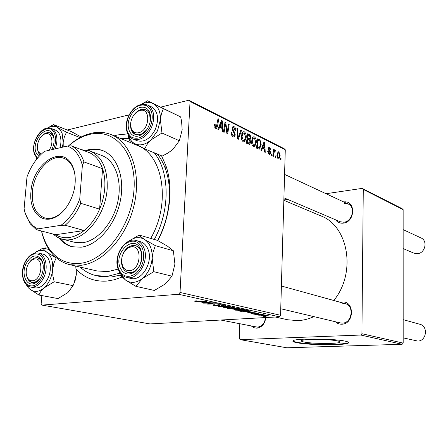 <?xml version="1.0" encoding="UTF-8"?>
<svg xmlns="http://www.w3.org/2000/svg" width="448" height="448" viewBox="0 0 448 448"><rect width="100%" height="100%" fill="white"/><g stroke="black" fill="none" stroke-linecap="round" stroke-linejoin="round"><path stroke-width="0.67" d="M304.27 342.059C312.9 343.846 338.677 343.963 339.97 342.182C340.407 341.768 339.584 341.348 337.506 340.917C329.325 339.063 302.579 338.929 301.47 340.704C300.983 341.152 301.918 341.6 304.27 342.059M297.164 342.754C309.725 345.302 346.573 345.475 348.505 342.916C349.11 342.339 347.962 341.74 345.055 341.13C333.418 338.453 294.554 338.251 293.02 340.788C292.303 341.443 293.686 342.098 297.164 342.754M292.914 340.889C293.311 341.37 294.728 341.841 297.175 342.3C309.736 344.859 346.578 345.022 348.51 342.451L348.578 342.384M343.722 201.947C355.914 199.97 355.454 222.169 343.213 223.16C340.043 223.457 337.518 222.342 335.63 219.828M283.914 197.803L340.105 221.732L343.829 222.23C352.335 221.654 355.785 207.015 348.135 204.002L344.092 203.426M340.295 302.288L342.098 301.98C354.704 300.58 354.458 324.145 341.785 324.201C339.338 324.279 337.21 323.456 335.395 321.742M280.75 308.745L340.318 322.913L342.423 323.109C352.128 323.176 354.57 305.654 345.173 303.632L342.698 303.38M265.782 317.548C264.942 323.803 261.957 327.348 256.816 328.188L254.005 327.734L251.563 326.161M220.758 320.029L257.522 327.158C262.147 326.39 264.802 323.187 265.485 317.565M121.918 277.06L114.621 279.686L107.374 281.025C95.127 281.971 84.75 278.079 76.25 269.343M114.184 135.85L117.572 134.938L127.798 133.868M80.102 267.064C84.818 271.398 90.205 274.26 96.264 275.654L99.68 276.422L111.11 277.071L120.238 275.083L125.591 280.118L121.358 275.279L120.327 273.151M275.285 317.022L287.678 319.771L298.026 320.628C303.38 320.348 308.666 319.01 313.886 316.624M333.788 300.49C356.591 272.866 348.477 225.87 320.807 215.874L283.842 200.29M46.189 244.502L45.825 248.735M41.843 295.579L41.154 303.694L42.045 305.11L149.99 323.926L279.3 316.803L178.629 294.263L42.045 305.11M242.833 310.43L235.043 310.134L234.444 309.758L241.321 309.366L244.53 309.702L245.112 310.083L242.838 310.234M246.865 312.038L255.338 312.144L247.57 312.844L249.06 312.519L246.87 311.892M194.964 301.364L194.404 301.062L196.325 300.854L197.193 301.011L196.05 301.297L206.64 301.297L199.209 301.571L194.964 301.364L194.986 300.938M218.176 305.704L213.466 305.413L212.632 304.998L214.323 304.746L215.141 304.892L213.937 305.054L214.536 305.351L217.386 305.553L217.991 305.452L217.7 304.836L218.758 304.646L223.02 304.909L223.709 305.29L222.23 305.536L221.435 305.385L222.421 305.234L221.956 304.976L219.526 304.802L218.999 304.914L219.419 305.502L218.176 305.704L218.221 304.702M230.759 306.667L218.182 306.41L225.949 305.598L219.985 306.449L230.759 306.667M232.165 308.073L224.241 307.77L223.619 307.373L230.535 306.97L233.817 307.317L234.427 307.72L232.176 307.866M265.541 316.445L263.586 316.35L265.541 316.445M234.73 309.271L227.562 308.465L237.395 308.146L239.848 308.862L234.73 309.271M201.438 302.042L210.437 302.142L202.518 302.982L201.779 302.82L203.952 302.596L201.443 301.879M210.129 303.089L203.246 303.139L213.321 302.781L214.082 302.954L208.538 303.918L217.756 303.772L207.732 304.125L206.97 303.957L212.464 302.994L210.14 302.893M251.507 313.734L250.958 313.454L252.218 313.275L252.963 313.404L252.314 313.695L254.089 313.824L255.226 313.253L258.838 313.706L255.993 313.382L254.789 313.953L251.507 313.734L251.524 313.326M241.338 311.422L238.258 310.806L247.985 310.503L250.331 311.237L248.153 311.55L241.343 311.192M266.902 316.058L260.781 315.61L268.072 315.599L268.464 315.834L266.907 315.879M259.896 315.207L257.925 315.112L259.896 315.207M258.944 314.647L255.528 314.586L262.466 314.384L261.649 314.563L264.236 314.81L258.95 314.485M255.718 314.289L253.73 314.194L255.718 314.289M256.329 142.318L254.621 146.81L253.506 146.798C252.134 145.695 251.49 143.92 251.586 141.473L252.577 137.48L253.266 136.836L254.419 136.881C255.819 138.029 256.458 139.838 256.329 142.318L255.679 142.447M262.45 148.299L261.638 150.623L260.977 150.304L264.029 141.848L264.768 142.218L265.238 152.376L264.628 152.079L264.522 149.318L262.45 148.299L261.643 148.45M215.746 128.419L214.463 125.423L214.57 124.494L215.286 124.706L215.18 125.586L215.846 127.215L216.306 127.226L218.008 118.692L218.714 119.05L217.538 126.291L216.614 128.442L215.746 128.419M235.295 134.87L234.36 136.965L233.162 136.898C231.818 136.119 231.202 134.635 231.308 132.446L231.986 132.647L232.098 134.243L233.257 135.716L234.097 135.783L234.629 134.641L234.489 133.661L232.826 131.062L232.159 128.447L232.949 126.554L234.069 126.638C235.217 127.338 235.799 128.632 235.816 130.525L235.133 130.525L234.002 127.82L233.257 127.753L232.831 128.722L235.295 134.87L234.584 135.016M241.494 130.508L238.342 139.283L237.502 138.874L236.942 128.218L237.608 128.554L238.084 137.676L240.794 130.155L241.494 130.508L240.593 130.698M246.243 137.318L244.513 141.842L243.32 141.837C241.903 140.711 241.242 138.902 241.343 136.416L242.379 132.373L243.057 131.74L244.283 131.779C245.728 132.955 246.383 134.798 246.243 137.318L245.571 137.452M281.126 158.732L280.952 160.031L280.381 159.751L280.543 158.446L281.126 158.732L280.493 158.844M285.281 149.8L190.047 101.45L188.86 100.212L284.144 148.68L285.281 149.8L280.56 315.274L279.3 316.803M190.047 101.45L180.029 292.466L280.56 315.274M250.678 142.122L249.698 144.407L246.35 143.181L247.766 133.666L250.169 135.044L250.925 137.715L249.995 139.731L250.678 142.122L249.995 142.262M219.587 127.238L218.635 129.685L217.879 129.315L221.458 120.428L222.298 120.854L222.751 131.69L222.057 131.354L221.956 128.402L219.587 127.238L218.63 127.445M225.109 126.381L224.129 132.362L223.434 132.02L225.014 122.22L225.736 122.578L227.231 132.272L228.514 123.978L229.202 124.326L227.662 134.081L226.94 133.728L225.428 124.04L225.109 126.381L224.314 126.554M269.058 154.364L267.708 151.273L268.318 151.306L269.114 153.496L269.59 153.541L269.931 152.796L268.33 148.613L268.946 147.168L269.64 147.224L270.922 150.035L270.329 149.867L269.584 148.092L268.929 148.753L270.525 153.003L269.875 154.442L269.058 154.364M259.162 149.178L256.435 148.092L257.796 138.712L260.019 139.961L261.184 144.497L259.532 149.078L259.162 149.178M280.146 155.406L278.936 158.838L278.219 158.827L276.926 155.372L278.13 151.788L278.891 151.838L280.146 155.406L279.552 155.518M275.789 156.117L275.61 157.427L275.027 157.142L275.19 155.826L275.789 156.117L275.139 156.24M273.739 153.67L273.353 156.33L272.759 156.038L273.672 149.363L274.266 149.66L274.07 151.032L274.786 149.929L275.458 150.382L275.19 151.362L274.658 150.993L273.739 153.67L273.067 153.793M271.83 154.185L271.65 155.501L271.057 155.21L271.225 153.888L271.83 154.185L271.174 154.302M188.86 100.212L160.815 107.089M129.074 114.867L67.234 130.021M157.562 240.47C169.686 218.355 172.822 189.868 165.682 169.618C163.626 163.666 160.888 158.497 157.461 154.118M239.809 323.82L239.254 338.531L240.139 339.646L286.838 347.788L402.108 344.294L360.786 335.042L240.139 339.646M363.272 189.403L362.197 188.378L402.108 208.678L403.138 209.642L363.272 189.403L361.922 333.732L403.178 343.095L402.108 344.294M403.138 209.642L403.178 343.095M362.197 188.378L326.043 193.715M287.622 199.382L283.853 199.942M360.786 335.042L361.922 333.732M161.538 155.798L165.917 165.687C173.454 187.023 170.358 217.011 157.825 240.61M178.629 294.263L180.029 292.466M248.73 135.335L250.169 135.044M250.253 137.855L250.925 137.715M249.133 139.905L249.995 139.731M248.248 135.094L247.806 138.051L249.794 138.729L250.292 137.446L249.334 135.643L248.248 135.094L247.531 135.24M247.089 138.197L247.806 138.051M247.643 139.166L247.162 142.38L249.474 143.158L250.051 141.786L248.993 139.832L247.643 139.166L246.926 139.306L249.547 138.779M246.445 142.52L247.162 142.38M247.167 143.578L248.987 143.22M242.564 132.138L244.283 131.779M242.855 133.403L241.993 136.786L243.41 140.678L244.227 140.666L245.61 136.886L244.216 132.944L241.774 133.627M241.338 136.92L241.993 136.786M242.329 140.896L243.41 140.678M236.97 128.688L237.608 128.554M237.446 137.805L238.084 137.676M231.302 132.793L231.986 132.647M231.302 133.118L231.969 132.978M231.426 134.383L232.098 134.243M232.064 135.962L233.257 135.716M232.529 126.969L234.069 126.638M235.402 130.614L235.816 130.525M232.159 128.862L232.831 128.722M232.327 129.909L233.044 129.758M214.514 124.874L215.286 124.706M214.458 125.748L215.18 125.586M214.805 127.439L215.846 127.215M217.918 119.224L218.714 119.05M216.714 126.47L217.538 126.291M221.183 121.1L222.298 120.854M221.082 123.575L220.024 126.207L221.917 127.137L221.732 121.727L221.082 123.575L220.102 123.788M219.044 126.42L220.024 126.207M220.853 121.918L221.732 121.727M220.158 127.518L221.917 127.137M224.93 122.758L225.736 122.578M226.716 132.384L227.231 132.272M228.435 124.494L229.202 124.326M224.694 124.197L225.428 124.04M267.708 151.424L268.318 151.306M268.262 153.653L269.114 153.496M268.66 147.414L269.64 147.224M268.33 148.865L268.929 148.753M268.402 149.458L268.968 149.352M269.623 151.698L270.267 151.581M269.886 153.126L270.525 153.003M263.827 142.402L264.768 142.218M263.732 144.81L262.825 147.319L264.477 148.131L264.281 143.058L263.732 144.81L262.903 144.973M261.996 147.476L262.825 147.319M263.542 143.203L264.281 143.058M262.774 148.456L264.477 148.131M258.535 140.252L260.019 139.961M260.546 144.62L261.184 144.497M258.261 140.118L257.225 147.297L259.297 147.879L260.574 144.133L259.924 141.114L258.261 140.118L257.572 140.252M256.536 147.431L257.225 147.297M256.452 147.991L258.02 147.689M252.79 137.211L254.419 136.881M253.042 138.488L252.213 141.831L253.59 145.656L254.352 145.656L255.713 141.904L254.358 138.029L252 138.701M251.58 141.954L252.213 141.831M252.532 145.863L253.59 145.656M277.799 152.046L278.891 151.838M278.841 152.695L278.421 152.684L277.508 155.551L278.253 157.954L278.628 157.959L279.569 155.12L278.841 152.695M276.92 155.658L277.508 155.551M277.491 158.094L278.253 157.954M273.616 149.783L274.266 149.66M273.426 151.155L274.07 151.032M274.663 150.007L275.066 149.934M274.254 150.612L275.458 150.382M230.182 308.75L230.171 309.036M238.717 308.442L238.694 309.042M236.919 308.336L233.85 308.431L237.989 308.896L238.622 308.795L236.925 308.162M238.084 308.297L238.073 308.588M232.702 308.47L229.393 308.577L234.086 309.12L234.735 309.025L232.708 308.297M234.142 308.498L234.13 308.784M224.269 307.182L224.241 307.77M230.401 307.132L224.89 307.423L231.582 307.916L233.178 307.664L230.406 306.964M219.083 306.314L219.072 306.606M213.494 304.814L213.466 305.413M219.01 304.634L218.999 304.914M203.969 302.299L203.952 302.596M206.5 302.086L202.882 302.058L204.887 302.501L208.914 302.086L206.506 301.918M207.749 303.811L207.732 304.125M257.869 313.354L257.852 313.863M254.811 313.286L254.789 313.953M249.066 312.239L249.06 312.519M251.636 312.088L248.226 312.054L249.973 312.435L253.915 312.094L251.642 311.942M240.134 310.934L240.122 311.214M247.498 310.688L240.05 310.912L247.559 311.399L249.133 311.181L247.503 310.52M249.127 310.761L249.116 311.086M235.066 309.574L235.043 310.134M241.17 309.523L235.693 309.803L242.273 310.279L243.88 310.027L241.175 309.361M261.212 315.487L261.201 315.857M267.271 315.638L261.766 315.683L266.297 315.924L267.467 315.767L267.277 315.47M138.544 132.759C149.766 130.743 151.211 107.134 139.983 110.499L139.132 110.757C133.095 112.734 128.716 123.021 131.41 128.862C132.877 132.054 135.257 133.353 138.544 132.759M141.226 109.446L145.874 109.81C149.43 111.776 150.886 115.59 150.254 121.251L149.688 114.234L148.126 111.535L145.874 109.81C142.162 108.394 138.499 109.704 134.882 113.736L140.258 109.743L141.226 109.446M146.485 130.054C144.418 132.642 142.122 134.243 139.586 134.854L135.307 134.529L131.443 130.385L130.648 123.665C130.222 129.102 131.774 132.72 135.307 134.529L138.074 135.044L141.064 134.383L146.485 130.054M403.15 248.578L413.98 253.187L417.39 253.702C425.141 253.383 428.047 240.744 421.03 237.95L403.144 229.622M403.178 337.865L417.71 341.062C426.53 341.236 428.478 326.155 419.905 324.279L403.172 319.654M129.623 270.626C141.137 269.998 142.688 244.748 131.163 246.837L127.954 248.007C121.85 253.142 120.193 259.431 122.982 266.868C124.583 269.578 126.795 270.833 129.623 270.626M132.468 245.476L135.335 245.672C146.188 247.845 142.066 272.194 130.715 272.625L128.279 272.468C126.118 271.919 124.404 270.536 123.133 268.318C121.727 265.703 121.218 262.646 121.615 259.14L122.41 266.75C123.637 269.853 125.597 271.757 128.279 272.468C130.502 272.966 132.737 272.474 134.982 270.995C141.103 265.737 143.074 259.123 140.896 251.16L140.454 250.174C139.227 247.806 137.519 246.305 135.335 245.672C130.166 244.815 126.039 247.621 122.948 254.083C124.337 250.835 126.286 248.416 128.806 246.814L132.468 245.476M48.978 150.315C54.342 143.31 51.845 131.796 45.494 133.795L44.929 133.969C39.234 135.666 35.207 146.933 38.506 151.934L41.194 154.207M40.23 155.159L38.825 153.479L37.559 149.397L38.119 151.956L40.23 155.159M42.599 135.296L46.155 132.983L50.042 132.944C52.17 133.829 53.502 135.817 54.051 138.908L52.982 135.649L50.042 132.944C47.628 132.126 45.147 132.916 42.599 135.296M34.541 258.972L32.43 259.666C26.841 262.338 24.142 273.84 28.011 278.561C29.249 280.168 30.789 280.896 32.637 280.739C42.202 280.263 44.156 257.186 34.541 258.972M33.74 282.554L32.094 282.481L28.454 280.05L26.617 275.604C27.446 279.479 29.266 281.775 32.094 282.481L36.534 281.607L39.698 278.785C37.878 281.036 35.89 282.29 33.74 282.554M29.854 261.766L33.494 258.502L35.907 257.706L37.85 257.796C40.466 258.502 42.207 260.641 43.086 264.225L41.479 260.389L37.85 257.796C34.989 257.281 32.323 258.602 29.854 261.766M141.417 104.339L143.657 103.326C147.095 102.099 150.265 102.189 153.16 103.589C158.217 106.428 160.63 111.815 160.395 119.75L157.511 130.861L150.92 139.983L161.963 133.022L160.395 119.75L161.403 113.786L163.397 108.662L147.627 100.766L140.986 104.429M148.562 126.515C146.429 130.889 143.573 133.862 140 135.43C130.984 139.569 124.796 127.473 130.155 116.782C134.641 106.299 146.703 103.606 149.722 112.717C151.144 116.939 150.758 121.537 148.562 126.515M155.204 129.64C159.303 118.866 158.032 111.261 151.402 106.837L147.56 105.017C154.202 109.458 155.462 117.09 151.346 127.926C146.205 137.295 140.101 140.997 133.028 139.026L136.926 140.655C143.993 142.626 150.08 138.958 155.204 129.64M147.627 100.766L180.656 116.922L181.569 121.234L182.174 129.797L179.357 140.739L161.963 133.022M180.656 116.922L163.397 108.662M179.357 140.739L172.928 149.386L168.062 152.97L162.221 156.078L144.603 148.826L147.549 143.707L150.92 139.983C145.141 144.928 139.681 146.115 134.534 143.556L144.603 148.826M128.033 134.316L129.248 140.286L134.534 143.556C132.177 142.218 130.39 140.118 129.17 137.262L128.369 134.904M139.177 235.038L157.287 240.324L167.507 246.154L173.359 250.768L174.922 264.04L171.97 276.186L153.793 271.69L152.169 257.998L153.003 252.375L155.327 245.65L144.794 239.607C142.055 237.77 140.179 236.247 139.177 235.038L128.722 241.27M120.064 267.422C113.725 252.605 133.56 234.013 140.381 248.741L140.879 249.85C143.338 258.826 141.109 266.286 134.204 272.216C127.91 275.682 123.194 274.086 120.064 267.422M126.666 277.441L130.743 278.382C141.775 281.77 153.681 261.75 147.952 249.172C146.3 245.224 143.78 242.738 140.392 241.707L136.377 240.57C139.77 241.601 142.29 244.098 143.942 248.063C149.66 260.697 137.71 280.834 126.666 277.441C122.713 276.382 119.896 273.627 118.199 269.175C112.874 256.284 124.869 236.751 136.377 240.57M171.97 276.186L165.39 283.892L154.358 290.444L135.946 286.362L142.402 278.505L153.793 271.69M128.738 241.259L130.682 239.904C135.677 237.003 140.381 236.902 144.794 239.607C149.974 243.354 152.432 249.48 152.169 257.998C151.424 266.588 148.165 273.42 142.402 278.505C136.461 283.041 130.855 283.578 125.591 280.118L135.946 286.362M119.476 271.874L120.238 275.083M173.359 250.768L155.327 245.65M47.611 128.022L49.969 126.924C52.769 125.966 55.317 126.146 57.613 127.456L60.234 129.797L62.115 133.252L63.19 142.498L64.327 136.993L66.483 132.222L57.613 127.456L53.575 124.617L47.421 128.044M38.948 156.514L35.98 152.466C31.248 140.694 47.158 122.982 52.713 134.092L53.329 135.458C54.723 139.832 54.191 144.575 51.733 149.682M59.976 147.79C61.242 143.125 61.242 138.981 59.965 135.346C58.94 132.658 57.355 130.883 55.21 130.015L51.24 128.464C53.379 129.332 54.964 131.113 55.989 133.812C57.495 138.309 57.198 143.343 55.098 148.91M53.575 124.617L71.551 131.729L81.228 136.97M80.097 137.564L66.483 132.222M63.213 147.045L63.19 142.498L62.401 147.235M36.501 157.886L36.775 159.068M37.016 158.766L36.809 158.228M75.757 266.062L76.328 274.478L75.214 280.314L73.063 285.645L67.872 292.611L58.01 298.581L38.97 295.047C39.749 292.706 41.434 290.343 44.027 287.952L54.163 281.764L52.858 275.604L52.668 269.276L53.866 263.306L56.129 257.947L47.04 252.364C44.822 250.634 43.478 249.194 42.997 248.046L34.16 253.282M26.023 263.838C30.901 255.394 35.924 253.747 41.082 258.894C43.921 263.654 43.999 269.338 41.311 275.934C39.81 279.11 37.878 281.4 35.51 282.806C27.16 288.131 20.619 274.646 26.023 263.838M30.643 287.05L34.843 287.862C40.046 288.439 44.419 285.258 47.97 278.331C52.786 268.47 49.851 255.354 42.717 254.072L38.567 253.092C45.707 254.374 48.63 267.551 43.792 277.463C40.23 284.43 35.846 287.622 30.643 287.05C22.865 285.751 19.992 272.636 24.713 262.758C28.274 255.59 32.894 252.37 38.567 253.092M49.067 249.519L42.997 248.046M56.627 258.065L56.129 257.947M73.063 285.645L54.163 281.764M26.191 284.592L28.202 287.622L30.022 289.302L38.97 295.047M76.278 269.668L76.328 274.478L73.634 284.749M34.188 253.277L36.372 251.86C40.247 249.883 43.803 250.057 47.04 252.364C51.234 255.853 53.116 261.486 52.668 269.276C51.822 277.127 48.944 283.354 44.027 287.952C38.982 292.057 34.311 292.505 30.022 289.302L28.202 287.622M26.751 285.09L28.095 287.269M58.873 237.978C62.479 242.452 66.864 245.37 72.022 246.719L81.11 247.212C97.591 245.224 114.99 225.422 120.103 201.908C125.339 178.399 117.331 156.066 102.682 150.59C98.224 148.898 93.526 148.596 88.581 149.677L86.895 150.108M103.264 150.819C98.974 149.324 94.472 149.094 89.757 150.125L88.374 150.466M60.284 238.538C63.711 242.693 67.827 245.47 72.632 246.865M41.563 231.039C43.154 237.614 45.606 243.382 48.927 248.349C56.616 259.476 66.931 264.488 79.873 263.379C105.286 260.999 131.936 225.456 134.025 189.168C136.489 152.824 114.548 127.999 89.757 134.372L84.79 135.89C79.083 138.062 73.634 141.445 68.443 146.026M68.365 146.026C73.926 140.952 79.789 137.234 85.954 134.876L91.039 133.319C98.162 131.645 104.927 132.098 111.339 134.68C130.894 142.436 141.568 172.85 134.187 204.742C126.974 236.656 103.118 263.038 80.965 265.289L69.877 264.706C61.477 262.651 54.617 257.695 49.291 249.85C45.702 244.474 43.103 238.202 41.502 231.022M69.877 264.706L97.026 270.962L108.035 271.589L118.171 269.097M150.696 238.403C171.321 203.23 163.072 154.297 137.099 145.298L111.339 134.68M96.264 275.654L107.705 276.304L119.767 273.202M154.286 239.45C170.302 210.577 169.859 171.774 154.246 152.796M129.808 138.594L121.044 138.678M81.558 149.705L90.037 151.021L101.914 155.54C115.198 160.423 122.472 180.544 117.807 201.723C113.249 222.908 97.602 240.839 82.69 242.704L74.262 242.239L61.247 238.851L57.159 237.126L52.881 234.013M30.951 191.727C32.396 164.746 60.782 144.424 71.484 164.136C74.441 169.254 75.65 175.61 75.124 183.215C74.122 197.926 64.82 213.254 54.426 217.61C40.706 224.118 28.885 210.336 30.951 191.727M75.169 177.033C74.754 172.402 73.584 168.442 71.646 165.155C69.586 161.734 66.942 159.432 63.728 158.256C50.898 153.037 33.712 171.892 32.396 191.834C31.651 205.772 35.756 214.463 44.705 217.918C48.003 218.82 51.486 218.473 55.154 216.882C58.632 215.32 61.88 212.766 64.898 209.233M90.037 151.021C102.088 156.486 107.806 168.93 107.184 188.345C105.762 217.756 80.59 245.123 61.964 239.047M37.71 228.906L36.338 229.667L30.072 223.67L25.054 212.918L24.091 208.751C25.166 213.942 27.014 218.361 29.63 222.012L33.342 226.061L37.71 228.906L60.978 225.305C69.143 219.324 75.404 210.521 79.761 198.895L80.741 203.302C76.782 212.47 71.574 219.778 65.111 225.232L84.196 230.524L55.563 234.718C64.338 239.82 73.881 238.426 84.196 230.524C90.591 225.226 95.732 218.103 99.613 209.16C102.497 202.334 104.205 195.328 104.748 188.154C105.235 180.992 104.507 174.496 102.564 168.678C99.915 161.106 95.766 155.859 90.104 152.936L86.19 151.452M80.741 203.302L99.613 209.16L102.564 168.678L83.95 161.902L82.37 165.374C79.733 155.31 74.766 148.876 67.463 146.07L44.486 151.346C36.831 157.494 30.996 166.018 26.992 176.904L24.091 208.751M55.563 234.718L36.338 229.667M65.111 225.232L60.978 225.305M79.761 198.895L82.37 165.374M67.463 146.07L71.523 145.908C77.19 148.859 81.334 154.19 83.95 161.902M90.104 152.936L71.523 145.908M247.598 134.809L249.334 134.45M246.977 138.942L248.842 138.566M246.618 143.31L248.36 142.962M237.3 135.044L237.972 134.904M233.167 131.6L234.153 131.393M225.826 127.053L226.458 126.918M226.352 130.211L226.968 130.077M268.744 150.354L269.438 150.226M257.639 139.776L259.269 139.451M217.862 304.769L217.84 305.189M211.686 303.106L211.674 303.397M209.91 303.414L209.899 303.716M248.455 310.61L248.444 310.895M150.03 127.294C153.832 117.23 152.706 110.034 146.658 105.711C139.742 103.482 133.773 106.926 128.755 116.043C125.02 125.81 126.073 132.933 131.908 137.413C138.751 139.938 144.794 136.567 150.03 127.294M118.468 268.766C122.511 276.948 128.38 278.488 136.074 273.386C143.086 266.274 145.236 257.964 142.526 248.461C138.247 240.402 132.35 239.014 124.83 244.289C118.054 251.283 115.931 259.442 118.468 268.766M53.474 149.285C55.793 143.741 56.202 138.684 54.695 134.12C49.493 118.535 28.862 139.149 34.653 153.77L37.565 158.094M24.858 262.914C21.392 272.059 22.064 279.227 26.874 284.435C32.598 287.851 37.811 285.337 42.526 276.898C46.054 267.49 45.326 260.243 40.342 255.158C34.552 252.011 29.394 254.598 24.858 262.914M339.982 341.751L339.97 342.182M348.51 342.451L348.505 342.916M165.682 169.618L165.917 165.687M250.169 139.664L249.082 139.882M249.698 144.407L249.222 144.497M249.11 143.231L247.223 143.606M244.513 141.842L243.807 141.982M243.37 132.933L241.914 133.235M243.718 140.773L242.418 141.03M233.733 135.856L232.226 136.17M233.257 127.753L232.204 127.977M234.36 136.965L233.794 137.082M216.065 127.277L214.855 127.54M216.614 128.442L216.154 128.542M269.405 153.574L268.346 153.776M269.248 148.064L268.358 148.238M269.875 154.442L269.534 154.504M259.532 149.078L258.978 149.184M258.905 147.958L256.939 148.338M254.621 146.81L253.982 146.933M253.568 138.012L252.146 138.298M253.893 145.746L252.622 145.992M278.936 158.838L278.522 158.917M278.421 152.684L277.334 152.886M278.404 157.998L277.53 158.161M274.658 150.993L273.414 151.222M238.622 308.745L238.633 308.42M234.741 308.969L234.752 308.633M233.184 307.518L233.195 307.199M224.89 307.423L224.902 307.093M213.937 305.054L213.948 304.774M217.991 305.34L218.019 304.73M222.426 305.133L222.438 304.797M254.531 313.645L254.537 313.331M249.138 311.102L249.15 310.761M243.886 309.898L243.897 309.585M284.581 174.406L348.135 204.002M131.41 128.862L131.443 130.385M139.132 110.757L140.258 109.743M345.173 303.632L281.394 286.014M122.982 266.868L123.133 268.318M127.954 248.007L128.806 246.814M38.506 151.934L38.825 153.479M44.929 133.969L46.155 132.983M28.011 278.561L28.454 280.05M32.43 259.666L33.494 258.502M141.064 134.383L140 135.43M147.56 105.017C140.017 102.738 133.678 106.378 128.554 115.926C125.742 122.483 125.474 128.425 127.747 133.762C129.73 136.97 131.494 138.723 133.028 139.026M149.688 114.234L149.722 112.717M129.17 137.262L129.259 140.291M143.657 103.326L145.146 101.993M121.358 275.279L121.509 276.629M140.454 250.174L140.381 248.741M134.982 270.995L134.204 272.216M51.24 128.464C41.81 124.253 30.156 142.912 34.451 154.151L37.162 158.586M52.982 135.649L52.713 134.092M49.969 126.924L51.744 125.513M41.479 260.389L41.082 258.894M36.534 281.607L35.51 282.806M36.372 251.86L36.798 251.401M48.927 248.349L49.291 249.85M84.79 135.89L85.954 134.876M71.646 165.155L71.484 164.136M55.154 216.882L54.426 217.61M29.63 222.012L30.072 223.67"/></g></svg>
